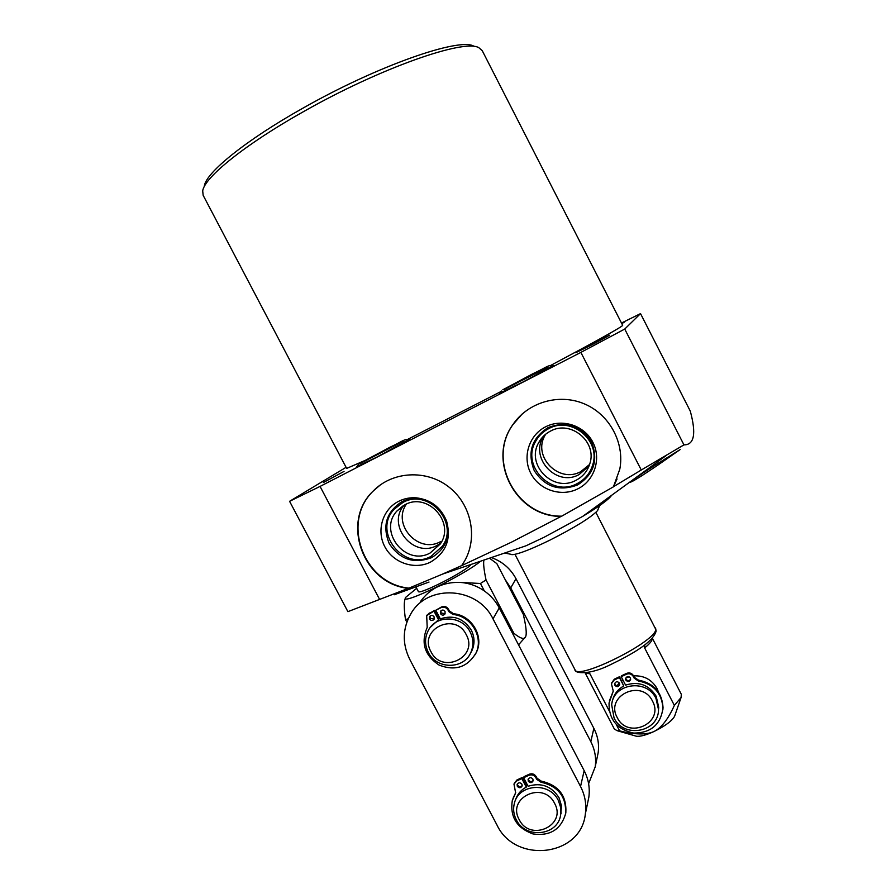<?xml version="1.0" encoding="UTF-8"?>
<svg xmlns="http://www.w3.org/2000/svg" width="896" height="896" viewBox="0 0 896 896"><rect width="100%" height="100%" fill="white"/><g stroke="black" fill="none" stroke-linecap="round" stroke-linejoin="round"><path stroke-width="1.34" d="M346.08 467.32L289.576 501.312L347.894 611.654L408.285 588.358C362.902 583.856 340.368 521.416 373.464 490.773C392.594 471.285 426.059 469.358 448.493 486.707C471.072 503.843 478.229 536.95 464.71 560.806L461.686 565.611L511.616 542.102L561.165 516.376C516.275 517.07 486.394 460.555 512.915 424.57C527.878 402.338 558.701 393.154 583.968 403.715C609.291 414.109 624.859 442.613 619.808 469.134L613.469 486.696L641.267 470.008L580.866 352.397L624.736 329.056L640.528 313.611L621.499 323.019M289.576 501.312L320.051 486.416L580.866 352.397M500.606 391.731L407.882 439.264M363.978 460.925L346.651 468.406L203.146 195.306L202.698 190.87C204.478 177.33 245.347 144.2 303.979 111.373C380.43 67.939 464.531 38.595 478.867 47.723L482.227 50.646L622.675 325.338C622.182 326.771 598.293 340.077 551.006 365.254M591.349 345.083L575.736 352.722L594.048 342.843L609.728 335.171L591.349 345.083M621.667 323.355L624.534 322.056L621.813 323.635M344.042 471.397L323.288 482.586L344.042 471.397M409.046 439.488L376.522 457.285L356.675 466.726M553.235 365.434L523.062 381.976L500.002 392.986M204.344 185.886C206.158 172.469 246.03 140.045 303.117 108.058C377.518 65.733 459.558 37.229 473.838 46.189M380.43 484.837L373.755 490.549C340.547 521.304 363.429 583.968 408.99 588.123L408.285 588.358M408.99 588.123L442.568 574.09L525.851 545.854L544.006 537.32L582.658 516.41C599.234 506.442 608.866 499.419 611.565 495.354M461.686 565.611L442.568 574.09M429.038 582.042L394.318 594.742M398.653 501.301C404.23 498.512 410.178 497.358 416.494 497.851C430.864 499.71 440.854 507.382 446.488 520.856C451.506 538.922 446.186 552.675 430.517 562.106C414.568 570.181 393.198 562.946 384.81 546.706C376.174 530.578 382.603 509.298 398.653 501.301M446.824 521.83C450.206 537.701 445.054 549.662 431.39 557.715C413.84 564.211 399.784 559.474 389.211 543.514C382.088 525.795 386.355 511.829 402.002 501.614L407.613 499.442L413.582 498.411L425.555 499.867M404.88 504.795L396.984 510.966C377.698 531.294 405.675 566.731 430.136 553L440.16 544.107C455.728 522.894 427.762 491.714 404.88 504.795M406.381 504.09C391.81 524.608 418.432 554.064 440.373 541.722M320.051 486.416L379.736 599.67M613.469 486.696L617.064 478.968M522.301 413.862L513.094 424.413C486.45 460.533 516.746 517.227 561.792 516.141L561.165 516.376M624.736 329.056L683.95 444.875C694.299 444.92 696.405 433.664 690.278 411.096L640.528 313.611M683.95 444.875L641.267 470.008M561.792 516.141L613.334 486.886M657.798 465.147L680.187 449.534L652.658 466.738C638.691 475.731 631.277 480.883 630.403 482.182C632.733 481.6 641.861 475.922 657.798 465.147M545.664 426.776C562.184 418.23 584.394 425.466 592.861 442.232C601.586 458.875 594.418 480.76 577.741 488.891C561.198 497.258 539.269 489.978 530.824 473.39C522.122 456.915 529.01 435.075 545.664 426.776M547.96 427.661C566.182 420.75 580.698 425.499 591.494 441.918C598.562 460.186 593.914 474.533 577.55 484.96C559.384 491.714 544.947 486.954 534.262 470.669C527.139 452.558 531.709 438.222 547.96 427.661M550.446 431.122C545.35 433.754 541.442 437.584 538.72 442.613C525.56 464.778 553.325 492.968 575.87 480.357C582.758 476.773 587.384 471.296 589.758 463.915C597.531 441.93 570.763 419.619 550.446 431.122M589.59 464.453L580.731 471.654C559.026 483.806 532.325 456.691 544.992 435.355L538.72 442.613M545.619 434.246L544.992 435.355M511.426 554.568L512.736 554.646C519.008 553.963 531.25 549.203 549.472 540.355C574.706 527.576 590.677 517.709 597.408 510.765L598.102 509.645M644.75 644.874L644.638 647.931L674.363 705.398L681.106 697.446L681.307 694.266L652.31 638.142M609.258 710.954L589.96 673.848L588.381 672.403M585.178 672.941L614.331 728.986L617.042 730.654L619.606 730.878L616.381 724.674M674.766 715.736L674.554 716.352C671.843 721.078 664.933 726.163 653.845 731.584C661.293 728 668.136 719.275 674.363 705.398M619.606 730.878C634.85 734.709 646.262 734.944 653.845 731.584C645.792 735.213 639.923 736.747 636.261 736.198L635.634 736.019M658.538 692.227L657.003 688.475C651.784 679.582 643.978 675.382 633.573 675.875M629.115 676.771L625.71 678.104L625.979 679.258C627.682 681.162 629.25 681.094 630.683 679.067M622.832 679.806L621.622 680.702M619.282 682.864L616.997 685.787M658.504 709.352L658.661 708.254M614.074 717.965C623.638 738.83 658.862 732.234 658.504 709.509L655.962 698.398C646.766 678.373 613.234 683.334 611.677 704.816L614.074 717.965M658.504 709.509L658.717 707.314L656.186 696.259C648.805 684.757 638.602 681.05 625.587 685.126L621.219 676.693L626.45 674.229C629.362 673.187 631.669 673.971 633.36 676.57L634.178 678.149L638.288 680.949C653.699 684.051 661.92 693.168 662.95 708.333C660.576 724.696 650.866 732.939 633.808 733.096C617.086 729.534 608.821 719.51 609.034 703.002L613.278 691.118L611.419 683.749L614.163 680.019L619.394 677.555L623.762 685.989C617.299 689.584 613.435 694.971 612.181 702.128M611.576 683.021L614.342 679.168L619.55 676.704L623.762 685.989M613.29 691.029L609.448 700.694M662.894 709.475L663.029 707.414C661.998 692.294 653.8 683.178 638.422 680.098L634.312 677.298L633.494 675.718C631.803 673.131 629.507 672.347 626.606 673.378L621.376 675.842L621.219 676.693M619.718 684.275C618.274 686.246 616.717 686.291 615.059 684.41L614.779 683.234M614.88 685.272L614.622 683.838C615.81 681.33 617.422 681.094 619.438 683.122L619.707 684.544C618.52 687.064 616.918 687.31 614.88 685.272M625.834 680.12L625.565 678.731C626.73 676.178 628.342 675.92 630.403 677.958L630.672 679.325C629.518 681.901 627.906 682.158 625.834 680.12M619.55 676.704L619.394 677.555M652.467 701.064C641.715 678.362 604.789 695.766 617.21 717.528C627.838 740.096 664.81 722.982 652.467 701.064M415.912 586.88L418.309 591.427C418.432 595.582 466.894 570.797 471.061 564.424M416.662 588.302L405.608 597.419C399.269 606.536 464.397 575.176 480.581 561.21M587.742 802.469L588.829 797.272C590.083 788.054 588.526 779.184 584.17 770.65L499.262 607.914C495.656 601.093 490.683 595.437 484.344 590.946C476.728 585.693 468.35 582.826 459.222 582.355L480.446 583.486L486.035 579.97C483.896 569.778 483.19 563.136 483.93 560.067M405.451 597.912L405.205 598.707C403.872 601.966 403.962 608.91 405.496 619.562L408.173 618.834M459.222 582.355C442.826 582.154 429.934 588.504 420.571 601.418M406.851 622.126L405.496 619.562M512.859 633.987L513.867 633.293L486.035 579.97M484.344 590.946L480.446 583.486M518.526 644.851L525.638 636.709C526.904 633.763 526.12 626.315 523.286 614.331L496.854 563.64L489.485 558.186M513.867 633.293C520.498 638.602 524.406 639.778 525.594 636.798L525.381 637.493M505.243 579.723L510.731 587.899L590.822 741.653C594.933 749.717 596.4 758.117 595.213 766.842L588.616 783.698M491.322 557.558C502.264 561.478 510.485 568.534 515.995 578.715L593.869 728.336C597.878 736.187 599.301 744.363 598.136 752.864L597.128 757.669M470.702 652.77L471.33 651.818M470.624 652.938L471.24 651.986M428.31 652.355C436.475 669.637 464.083 669.648 470.938 652.254C473.76 645.512 473.502 638.758 470.154 632.005C462.336 615.53 436.475 614.443 428.456 630.157C424.659 637.403 424.603 644.806 428.31 652.355M470.411 653.363L472.08 650.294C474.891 643.574 474.634 636.854 471.296 630.146C463.691 618.363 453.365 614.6 440.317 618.867L435.792 610.232L441.022 607.656C443.934 606.581 446.264 607.365 448.011 610.03L448.862 611.654L453.04 614.51C470.994 615.888 483.672 636.877 476.146 652.702C467.656 667.229 455.291 671.35 439.074 665.078C424.581 655.413 420.627 642.846 427.202 627.368L426.686 615.586L433.966 611.128L438.502 619.763L430.528 627.133M440.026 618.307L438.962 618.878M427.302 614.757L434.515 610.389L439.04 619.013L438.502 619.763M475.171 654.707L476.616 651.885C484.131 636.093 471.475 615.138 453.555 613.771L449.378 610.915L448.526 609.302C446.79 606.648 444.461 605.853 441.56 606.928L435.792 610.232M434.168 619.114L430.102 618.33L430.058 616.045M445.122 613.738L441.022 612.976L440.966 610.702M429.542 619.08L429.576 616.627C431.11 614.958 432.622 615.037 434.101 616.851L434.078 619.282C432.555 620.962 431.043 620.906 429.542 619.08M440.485 613.715L440.507 611.285C442.03 609.594 443.554 609.65 445.054 611.475L445.054 613.883C443.52 615.608 442.008 615.552 440.485 613.715M434.515 610.389L433.966 611.128M466.2 634.592C455.022 611.318 418.118 629.418 430.976 651.717C442.03 674.856 478.979 657.059 466.2 634.592M580.541 786.475L492.99 618.845C477.803 586.846 428.098 583.71 411.13 613.312C402.494 628.141 402.024 643.474 409.73 659.322L496.944 824.947C515.267 864.326 581.224 856.475 585.357 813.882C586.634 804.395 585.032 795.256 580.541 786.475L584.17 770.65M561.008 813.456L561.187 812.885M527.565 785.21L526.49 785.747M560.896 813.915L561.142 813.109M516.298 819.75C525.37 839.205 557.816 835.856 560.616 815.035L560.706 807.587L558.32 800.408C549.517 781.581 518.459 783.843 514.338 803.488C512.949 809.054 513.61 814.475 516.298 819.75M560.616 815.035L561.534 805.941L559.026 797.731C551.488 786.094 541.195 782.264 528.114 786.262L523.634 777.739L528.898 775.298C531.821 774.278 534.139 775.085 535.864 777.717L536.704 779.318L540.87 782.174C558.286 786.229 566.518 796.813 565.555 813.926C560.795 829.629 549.931 836.304 532.952 833.941C516.79 828.016 509.902 816.939 512.266 800.699L515.637 792.859L513.968 784.09L516.566 781.032L521.808 778.59L526.277 787.114C520.688 790.138 517.026 794.662 515.29 800.666M514.203 783.418L516.947 779.957L522.178 777.526L526.635 786.027L526.277 787.114M515.693 792.635L512.994 798.414M565.354 814.946L565.835 812.784C566.787 795.704 558.578 785.142 541.195 781.099L537.04 778.243L536.211 776.653C534.486 774.021 532.168 773.226 529.245 774.234L524.003 776.675L523.634 777.739M522.189 785.579C520.643 787.125 519.142 787.013 517.709 785.243L517.429 783.854M533.187 780.438C531.642 782.04 530.13 781.939 528.674 780.147L528.382 778.792M517.328 786.33L517.115 784.538C518.47 782.331 520.061 782.219 521.909 784.202L522.122 785.971C520.778 788.189 519.187 788.312 517.328 786.33M528.315 781.222L528.091 779.464C529.435 777.224 531.037 777.101 532.896 779.094L533.131 780.83C531.798 783.093 530.197 783.227 528.315 781.222M522.178 777.526L521.808 778.59M554.568 803.32C543.558 780.371 506.509 797.574 519.198 819.594C530.085 842.397 567.19 825.485 554.568 803.32M440.765 543.155L436.946 545.496C413.526 558.656 386.299 525.392 404.029 505.243M431.032 556.371L442.366 546.258C459.502 522.514 428.277 487.95 402.819 502.522L394.162 509.253C372.378 531.888 403.603 571.749 431.032 556.371M589.042 465.965L579.107 474.566C555.834 487.614 528.36 456.546 544.398 435.288M577.069 483.65C584.875 479.584 590.083 473.357 592.693 464.946C601.037 440.44 571.222 415.867 548.666 428.646C543.088 431.536 538.776 435.714 535.741 441.179C520.677 465.92 551.734 497.806 577.069 483.65M514.954 554.333L575.008 669.726C577.427 680.803 656.589 641.234 655.738 629.306L595.874 512.389M652.266 638.187C652.602 640.259 650.059 643.507 644.638 647.931M589.96 673.848L585.245 672.93M626.606 673.378L626.45 674.229M633.494 675.718L633.36 676.57M634.312 677.298L634.178 678.149M638.422 680.098L638.288 680.949M612.786 692.16L612.606 693.034M614.342 679.168L614.163 680.019M510.731 587.899L515.995 578.715M590.822 741.653L593.869 728.336M441.56 606.928L441.022 607.656M448.526 609.302L448.011 610.03M449.378 610.915L448.862 611.654M453.555 613.771L453.04 614.51M429.296 612.954L428.736 613.693M499.262 607.914L492.99 618.845M529.245 774.234L528.898 775.298M536.211 776.653L535.864 777.717M537.04 778.243L536.704 779.318M541.195 781.099L540.87 782.174M515.48 793.016L515.099 794.114M516.947 779.957L516.566 781.032M418.454 498.445L416.494 497.851M403.2 505.725L396.984 510.966M582.658 516.41L666.378 455.414M597.408 510.765L600.746 503.238M512.736 554.646L504.661 553.045M575.008 669.726C574.146 673.31 588.907 675.539 610.366 664.742C632.038 654.259 652.971 642.443 656.13 631.086L655.547 627.984M674.554 716.352L681.106 697.446M636.261 736.198L617.042 730.654M663.029 707.414L662.95 708.333M595.213 766.842L598.136 752.864M472.08 650.294L470.938 652.254M476.616 651.885L476.146 652.702M588.829 797.272L585.357 813.882M565.835 812.784L565.555 813.926M360.898 463.187L403.726 440.899M358.893 463.904L356.563 467.174M409.472 439.645C403.816 438.805 403.043 441.202 389.838 447.294L359.968 463.21M553.683 365.602C547.938 364.683 546.851 367.304 532.918 373.71L502.813 389.76M501.245 390.958L499.89 393.456M504.314 389.402L547.546 367.371"/></g></svg>
